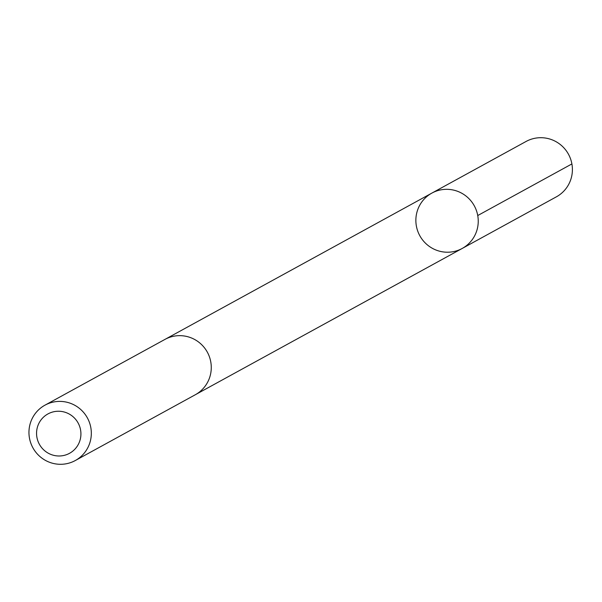 <?xml version="1.0" encoding="UTF-8"?>
<svg xmlns="http://www.w3.org/2000/svg" width="602" height="602" viewBox="0 0 602 602"><rect width="100%" height="100%" fill="white"/><g stroke="black" fill="none" stroke-linecap="round" stroke-linejoin="round"><path stroke-width="0.9" d="M445.909 189.329A31.56 31.071 61.3 0 1 477.093 212.709A31.56 31.071 61.3 0 1 462.223 248.445A31.56 31.071 61.3 0 1 419.805 235.706A31.56 31.071 61.3 0 1 431.882 193.091A31.56 31.071 61.3 0 1 445.909 189.329A31.56 31.071 61.3 0 1 477.093 212.709A31.56 31.071 61.3 0 1 462.223 248.445L556.383 196.831A31.567 31.078 -118.7 0 0 571.253 161.095A31.567 31.078 -118.7 0 0 540.069 137.707A31.567 31.078 -118.7 0 0 526.043 141.478L431.882 193.091A31.56 31.071 61.3 0 1 445.909 189.329M75.31 460.522L195.259 394.777A31.567 31.078 -118.7 0 0 207.336 352.162A31.567 31.078 -118.7 0 0 164.918 339.423L44.969 405.169A31.567 31.078 -118.7 0 0 30.1 440.905A31.567 31.078 -118.7 0 0 61.284 464.292A31.567 31.078 -118.7 0 0 75.31 460.522A31.567 31.078 -118.7 0 0 87.388 417.908A31.567 31.078 -118.7 0 0 44.969 405.169M59.553 455.985A22.455 22.101 -118.7 0 0 77.53 421.979A22.455 22.101 -118.7 0 0 39.13 422.89A22.455 22.101 -118.7 0 0 59.553 455.985M477.732 215.546L571.9 163.932M195.861 394.438L462.223 248.445M165.527 339.092L431.882 193.091"/></g></svg>
